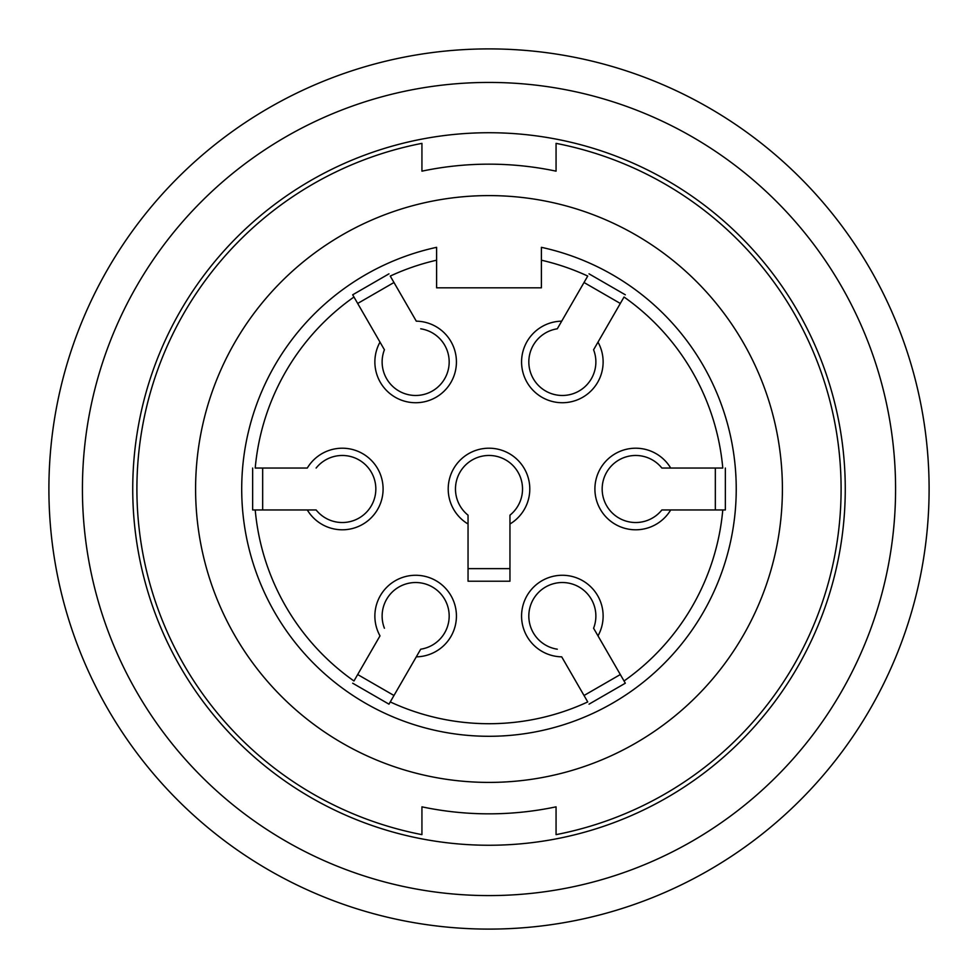 <?xml version="1.0" encoding="UTF-8"?>
<svg xmlns="http://www.w3.org/2000/svg" width="978" height="978" viewBox="0 0 978 978"><rect width="100%" height="100%" fill="white"/><g stroke="black" fill="none" stroke-linecap="round" stroke-linejoin="round"><path stroke-width="1.47" d="M436.604 247.324L436.604 260.197L436.604 247.324A247.3 247.3 0 0 0 244.207 524.074A247.3 247.3 0 0 0 506.58 735.664A247.3 247.3 0 0 0 541.396 247.324L541.396 260.197L541.396 247.324M489 195.6A293.4 293.4 0 0 0 234.903 635.7A293.4 293.4 0 0 0 743.097 635.7A293.4 293.4 0 0 0 489 195.6M556.066 806.838L556.066 834.637A352.08 352.08 0 0 0 556.066 143.363L556.066 171.162A324.83 324.83 0 0 0 421.934 171.162L421.934 143.363A352.08 352.08 0 0 0 421.934 834.637L421.934 806.838A324.83 324.83 0 0 0 556.066 806.838A324.83 324.83 0 0 1 421.934 806.838M421.934 171.162A324.83 324.83 0 0 1 556.066 171.162M489 132.727A356.273 356.273 0 0 1 797.535 667.13A356.273 356.273 0 0 1 180.465 667.13A356.273 356.273 0 0 1 489 132.727M489 48.9A440.1 440.1 0 0 1 870.139 709.05A440.1 440.1 0 0 1 107.861 709.05A440.1 440.1 0 0 1 489 48.9M489 455.467A33.533 33.533 0 0 0 468.046 515.174L468.046 524A40.795 40.795 0 0 1 489 448.205A40.795 40.795 0 0 1 509.954 524L509.954 515.174A33.533 33.533 0 0 0 489 455.467M509.954 515.174L509.954 581.213L468.046 581.213L468.046 515.174M509.954 568.634L468.046 568.634M584.025 282.508L620.321 303.461M545.59 390.992A33.533 33.533 0 0 0 593.585 349.769L597.998 342.129A40.795 40.795 0 0 1 541.959 397.276A40.795 40.795 0 0 1 561.702 321.163L557.289 328.804A33.533 33.533 0 0 0 545.59 390.992M557.289 328.804L587.741 276.065A234.72 234.72 0 0 0 541.396 260.197L541.396 287.813L436.604 287.813L436.604 260.197A234.72 234.72 0 0 0 390.259 276.065L416.298 321.163A40.795 40.795 0 0 1 436.041 397.276A40.795 40.795 0 0 1 380.002 342.129L384.415 349.769A33.533 33.533 0 0 0 432.41 390.992A33.533 33.533 0 0 0 420.711 328.804M661.874 468.046L670.7 468.046L661.874 468.046A33.533 33.533 0 0 0 602.167 489A33.533 33.533 0 0 0 661.874 509.954L670.7 509.954A40.795 40.795 0 0 1 594.905 489A40.795 40.795 0 0 1 670.7 468.046L722.779 468.046A234.72 234.72 0 0 0 624.037 297.019L593.585 349.769M589.025 273.84L625.321 294.794M357.679 303.461L393.975 282.508M352.679 294.794L353.963 297.019L352.679 294.794L388.975 273.84M384.415 349.769L353.963 297.019A234.72 234.72 0 0 0 255.221 468.046L307.3 468.046A40.795 40.795 0 0 1 383.095 489A40.795 40.795 0 0 1 307.3 509.954L316.126 509.954A33.533 33.533 0 0 0 375.833 489A33.533 33.533 0 0 0 316.126 468.046M262.666 509.954L262.666 468.046M252.642 509.954L255.221 509.954L252.642 509.954L252.642 468.046M316.126 509.954L255.221 509.954A234.72 234.72 0 0 0 353.963 680.981L380.002 635.871A40.795 40.795 0 0 1 436.041 580.724A40.795 40.795 0 0 1 416.298 656.837L420.711 649.196A33.533 33.533 0 0 0 432.41 587.008A33.533 33.533 0 0 0 384.415 628.231M393.975 695.492L357.679 674.539M388.975 704.16L390.259 701.935L388.975 704.16L352.679 683.206M420.711 649.196L390.259 701.935A234.72 234.72 0 0 0 587.741 701.935L561.702 656.837A40.795 40.795 0 0 1 541.959 580.724A40.795 40.795 0 0 1 597.998 635.871L593.585 628.231A33.533 33.533 0 0 0 545.59 587.008A33.533 33.533 0 0 0 557.289 649.196M620.321 674.539L584.025 695.492M625.321 683.206L624.037 680.981L625.321 683.206L589.025 704.16M593.585 628.231L624.037 680.981A234.72 234.72 0 0 0 722.779 509.954L661.874 509.954M715.334 468.046L715.334 509.954M725.358 509.954L722.779 509.954L725.358 509.954L725.358 468.046M489 82.433A406.567 406.567 0 0 0 136.896 692.29A406.567 406.567 0 0 0 841.104 692.29A406.567 406.567 0 0 0 489 82.433"/></g></svg>
